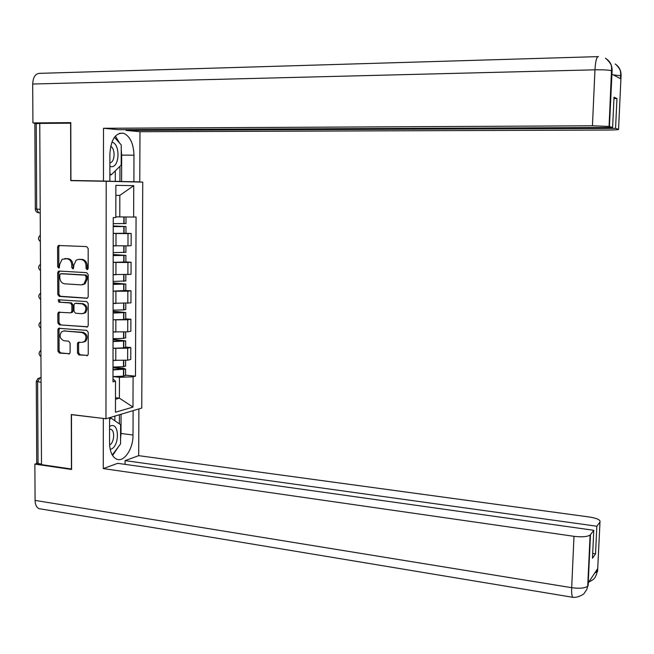<?xml version="1.0" encoding="UTF-8"?>
<svg xmlns="http://www.w3.org/2000/svg" width="654" height="654" viewBox="0 0 654 654"><rect width="100%" height="100%" fill="white"/><g stroke="black" fill="none" stroke-linecap="round" stroke-linejoin="round"><path stroke-width="0.98" d="M87.105 269.661L88.184 268.418L88.176 248.545L86.622 246.591L58.37 245.495L57.593 247.081L57.666 266.685L58.721 268.034L59.269 267.878L59.767 264.265L62.122 259.311L66.863 258.739C69.815 259.254 71.441 261.322 71.744 264.935L71.752 267.486L72.823 268.843L73.395 268.671L73.886 265.05L76.199 260.12L78.774 259.368L81.08 259.491C84.072 260.006 85.715 262.091 86.017 265.728L86.026 268.295L87.105 269.661M77.483 353.021L79.003 354.991L87.726 355.367L88.249 354.035L88.233 332.306L86.696 330.335L58.476 328.324L57.887 329.739L57.961 351.182L59.465 353.135L69.586 353.675L70.125 352.326L70.109 343.113L68.588 341.151L64.035 340.742C59.849 338.837 59.032 335.854 61.566 331.774L64.002 330.981L81.987 332.51C86.165 334.333 87.047 337.309 84.619 341.437L81.995 342.353L78.014 342.41L77.466 343.775L77.483 353.021L78.611 352.792L80.131 354.762L87.603 355.474M105.973 418.764L71.294 414.538L71.425 469.008L41.496 464.634L39.763 123.418L70.624 123.189L70.755 180.643L106.193 181.289L105.973 418.764L141.771 408.055L142.736 182.114L106.193 181.289M86.663 298.33L87.579 298.036L88.208 296.581L88.192 274.615L86.647 272.661L59.187 271.058L58.394 271.279L57.683 272.808L57.765 294.48L59.269 296.417L87.17 298.265M88.208 303.538L88.225 325.381L87.661 326.771L59.367 324.85L57.863 322.904L57.83 313.691L58.451 312.244L70.338 312.825L71.237 312.53L71.85 311.1L71.834 304.936L70.313 302.982L58.835 302.156L58.239 299.769L86.671 301.576L88.208 303.538M41.496 464.087L38.063 463.58L36.73 462.754L36.281 381.601M40.196 209.28L35.324 209.067L34.85 123.712L36.223 123.565L36.689 209.174L38.594 212.812L40.213 212.918M39.763 123.541L36.223 123.565M113.199 245.724L127.98 245.863L128.012 233.633L113.216 233.47M128.012 233.633L131.176 233.478L125.952 233.265M127.98 245.863L131.135 245.659L131.176 233.478M125.879 261.943L131.078 262.221L127.931 262.499L113.167 262.401M113.15 274.598L131.045 274.337L131.078 262.221M125.797 290.474L130.988 290.809L127.841 291.218L113.126 291.193M113.109 303.325L130.947 302.859L130.988 290.809M125.723 318.85L130.898 319.25L127.759 319.79L113.077 319.822M113.06 331.897L127.726 331.831L130.857 331.243L130.898 319.25M125.642 347.086L130.808 347.544L127.677 348.206L113.036 348.304M113.019 360.313L127.644 360.182L130.767 359.471L130.808 347.544M115.807 216.785L119.788 216.924L119.829 195.366L115.848 195.35M115.48 399.242L119.396 398.155L119.437 377.309L133.089 376.786L132.991 407.09L115.456 412.249L115.513 381.2L112.987 381.838L113.24 217.594L115.807 217.529L115.864 185.352L133.743 185.662L133.637 217.054L119.788 216.924M133.089 376.786L135.484 376.181L136.065 216.989L133.637 217.054M115.48 397.722L119.396 398.155L132.991 407.09M119.437 377.309L112.995 376.639M125.568 375.167L135.484 376.181M115.513 381.2L112.987 379.001M133.743 185.662L119.829 195.366M87.783 269.407L87.154 268.189L87.154 265.622C86.851 261.992 85.2 259.916 82.216 259.401L81.08 259.491M78.848 259.36L82.216 259.401M64.713 258.608L68.016 258.649C70.959 259.164 72.586 261.224 72.896 264.837L73.501 268.581M59.71 245.332L58.754 247.008L58.819 266.587L59.408 267.764M59.702 271.083L58.844 272.693L58.917 294.333L60.421 296.27L87.407 298.15M86.034 276.536L84.946 275.171L60.855 273.732L59.8 274.958L59.808 277.623C60.111 281.212 61.729 283.28 64.656 283.82L81.112 284.874L83.908 283.999L86.034 279.242L86.034 276.536L87.162 276.421L86.083 275.056L84.946 275.171M61.738 273.65L86.083 275.056M82.396 284.752L85.045 283.877L87.162 279.119L86.034 279.242M87.162 276.421L87.162 279.119M87.513 326.886L59.367 324.85M59.71 312.007L58.983 313.519L59.015 322.716L60.52 324.662M71.482 312.653L72.373 312.367L72.995 310.936L72.978 304.78L71.458 302.827L58.835 302.156M59.383 299.63L59.988 302.001M81.881 313.707L84.374 312.882C86.982 308.713 86.14 305.696 81.873 303.824L75.488 303.358L74.597 303.644L73.967 305.091L73.976 311.263L75.504 313.217L81.881 313.707M83.205 313.544L85.502 312.71C88.102 308.549 87.268 305.532 83.001 303.669L81.873 303.824M76.109 303.276L83.001 303.669M79.265 342.107L78.594 343.563L78.611 352.792M83.475 342.148L85.748 341.224C88.167 337.096 87.284 334.129 83.115 332.314L81.987 332.51M63.757 330.973L83.115 332.314M59.718 328.071L59.04 329.542L59.105 350.953L60.609 352.907L69.496 353.749M113.224 226.063L123.614 226.521L113.224 226.497M113.224 226.586L125.977 226.57L113.224 225.965M113.216 233.38L125.952 233.233M125.985 223.537L113.232 223.611M115.807 216.842L118.513 216.875M121.235 149.398L121.66 155.112L133.98 155.194C133.53 143.545 130.081 136.245 123.631 133.285C115.537 132.525 110.959 139.343 109.897 153.739L109.864 181.191L103.463 181.044L103.495 128.274L592.442 125.789L594.96 69.823L32.7 84.014L32.921 122.919L70.795 122.625L70.926 180.455L103.463 181.044M133.98 155.194L133.89 181.738L139.776 181.877L139.981 131.707L125.985 130.391L615.561 128.372L618.57 129.288L621.071 75.496L620.85 78.897L611.981 74.172L612.103 70.575M125.985 129.639L125.985 130.391M613.967 98.558L616.959 98.517L614.024 97.233L612.61 127.473L118.374 129.672L103.495 128.274M121.66 155.112L121.595 181.518L94.34 180.921L109.864 181.191M139.776 181.877L70.926 180.455M121.595 181.518L133.89 181.738M139.981 131.707L607.345 130.056C615.414 129.991 619.158 129.729 618.57 129.288M32.7 84.014C33.117 76.919 35.545 73.354 39.976 73.338L597.789 56.628M39.657 123.541L32.921 122.919M612.61 127.473L609.07 126.426L592.442 125.789M616.959 98.517L615.561 128.372M119.625 143.112L115.415 136.057M119.919 181.477L119.952 166.304M115.284 181.395L115.3 170.857M613.28 74.867L620.998 75.79M615.218 64.01L615.97 64.525C619.452 67.248 621.153 70.894 621.071 75.463M605.359 58.239L606.168 58.721C610.182 61.501 612.16 65.449 612.103 70.558L609.438 126.508M109.57 417.685L109.537 442.848C109.766 451.456 112.12 456.884 116.6 459.133C124.039 462.664 133.261 448.799 133.015 435.016L133.105 410.655M40.712 508.926L38.962 508.64C36.518 507.447 35.218 504.708 35.079 500.408L34.875 464.119L71.588 469.49L71.466 414.669L103.577 418.47M103.299 418.552L103.267 468.591L117.695 463.326L593.775 530.304L590.472 534.686L588.093 585.78L588.347 582.665L597.682 568.628L597.584 571.694M125.078 464.365L125.094 460.629L138.689 455.658L589.426 517.012C597.159 518.27 600.674 519.955 599.988 522.064L596.84 526.233L125.094 460.629M138.877 408.922L138.689 455.658M103.267 468.591L573.991 536.321C581.774 537.253 587.137 536.828 590.096 535.062L590.472 534.686M34.875 464.119L37.147 463.375M593.775 530.304L592.467 558.23L595.549 553.832L596.84 526.233M595.549 553.832L592.696 553.407M112.594 455.536L118.529 446.617M120.573 439.03L121.015 433.488L133.015 435.016M121.055 414.252L121.015 433.488M119.396 423.882L119.412 414.742M114.867 420.759L114.875 416.099M109.88 166.435L111.229 166.721C119.805 167.677 120.442 143.52 111.859 142.155M114.385 137.324L121.243 144.894L121.194 165.086L111.221 174.847L109.872 173.441M109.872 174.822L111.221 174.847M109.888 162.797C114.99 162.519 115.635 148.63 110.657 146.341M110.191 449.355L110.845 449.184C119.559 446.731 119.617 422.549 110.878 425.779L109.553 426.408M109.561 419.721L110.886 418.02L120.606 424.716L120.557 443.902L112.259 454.988M109.57 417.857L110.886 418.02M109.602 445.014C114.213 442.889 115.194 430.61 110.861 429.294L109.553 429.138M113.183 254.692L123.541 255.322L113.183 255.42M113.183 255.567L125.895 255.379L113.183 254.52M113.167 262.328L125.879 261.952M125.903 252.305L113.183 252.599M113.199 245.83L116.502 245.879M113.134 283.174L123.467 283.967L113.134 284.188M113.134 284.392L125.813 284.032L113.134 282.929M113.126 291.12L125.797 290.515M125.821 280.918L113.142 281.449M113.15 274.713L115.603 274.745M113.093 311.5L123.393 312.465L113.093 312.8M113.093 313.07L125.74 312.53L113.093 311.19M113.077 319.757L123.614 319.512L125.723 318.931M125.748 309.383L123.639 309.922L113.093 310.135M113.109 303.44L115.104 303.464M85.339 312.841L84.497 312.776M113.052 339.688L123.328 340.816L113.044 341.265M113.044 341.592L125.658 340.889L113.052 339.303M113.036 348.247L123.541 347.903L125.642 347.192M125.674 337.701L123.786 338.347L113.052 338.674M113.06 332.011L114.777 332.036M85.486 341.445L84.693 341.372M113.003 367.72L123.254 369.019L113.003 369.584M113.003 369.968L125.584 369.093L123.663 368.333L113.003 367.278M112.995 376.59L123.467 376.148L125.568 375.314M125.593 365.872L123.492 366.665L113.003 367.066M113.019 360.436L114.532 360.46M69.324 353.863L68.678 354.01M41.055 377.513L39.927 377.767L37.621 381.92L38.063 463.58M41.055 377.889L38.046 378.388L36.281 381.315L41.079 382.296M127.726 331.831L127.759 319.79M127.808 303.325L127.841 291.218M127.89 274.672L127.931 262.499M127.644 360.182L127.677 348.206M115.774 360.575L115.799 348.557M115.832 332.126L115.848 320.043M115.881 303.521L115.905 291.373M115.93 274.762L115.954 262.556M115.987 245.855L116.011 233.576M40.335 236.184L40.36 240.721M40.483 265.238L40.507 269.75M40.63 294.137L40.654 298.625M40.777 322.888L40.801 327.352M40.924 351.476L40.949 355.923M87.154 265.622L86.017 265.728M79.911 259.278L78.774 259.368M72.896 267.38L71.752 267.486M72.896 264.837L71.744 264.935M68.016 258.649L66.863 258.739M65.735 258.526L64.582 258.616M58.819 266.587L57.666 266.685M58.754 247.008L57.593 247.081M87.154 268.189L86.026 268.295M60.421 296.27L59.269 296.417M58.917 294.333L57.765 294.48M58.844 272.693L57.683 272.808M62.007 273.617L60.855 273.732M87.309 327L86.688 327.106M59.015 322.716L57.863 322.904M58.983 313.519L57.83 313.691M72.995 310.936L71.85 311.1M72.978 304.78L71.834 304.936M71.458 302.827L70.313 302.982M76.624 303.203L75.488 303.358M78.594 343.563L77.466 343.775M65.147 330.785L64.002 330.981M60.609 352.907L59.465 353.135M59.105 350.953L57.961 351.182M59.04 329.542L57.887 329.739M87.448 355.58L86.712 355.727M80.131 354.762L79.003 354.991M124.056 233.421L124.072 226.644M124.08 223.676L124.097 216.964M123.851 223.676L123.876 216.956M123.827 233.421L123.851 226.652M612.021 70.885L611.662 70.73C608.694 69.994 603.127 69.684 594.96 69.823C595.541 60.92 596.701 56.514 598.435 56.604M621.079 76.305L621.096 75.848M612.103 71.458L612.128 70.943M597.576 571.71L599.988 522.064M35.079 500.408L571.686 587.693L573.991 536.321M573.468 597.388L572.749 597.298C571.849 596.178 571.498 592.974 571.686 587.693C579.419 588.731 584.766 588.24 587.717 586.205L588.093 585.78M594.756 573.035L597.552 571.457M123.982 262.262L123.998 255.526M124.007 252.567L124.023 245.986M123.786 252.575L123.802 245.994M123.753 262.27L123.778 255.534M123.908 290.948L123.925 284.253M123.933 281.31L123.949 274.884M123.712 281.326L123.729 274.893M123.688 290.965L123.704 284.261M123.835 319.495L123.851 312.825M123.859 309.906L123.876 303.636M123.639 309.922L123.655 303.636M123.614 319.512L123.631 312.841M122.462 312.612L122.462 312.203M123.761 347.879L123.778 341.257M123.786 338.347L123.802 332.224M123.565 338.363L123.581 332.24M123.541 347.903L123.557 341.274M122.388 340.996L122.388 340.497M123.688 376.124L123.704 369.535M123.712 366.641L123.729 360.673M123.492 366.665L123.508 360.681M123.467 376.148L123.483 369.559M122.323 369.232L122.323 368.643M40.327 235.236C37.907 237.427 37.924 239.544 40.36 241.596M40.474 264.232C38.063 266.423 38.071 268.541 40.507 270.568M40.622 293.074C38.218 295.273 38.226 297.382 40.654 299.393M40.769 321.76C38.365 323.967 38.373 326.068 40.801 328.063M40.916 350.291C38.512 352.514 38.529 354.607 40.949 356.585M40.213 212.861L38.594 212.812C36.534 212.419 35.447 211.185 35.324 209.108M59.522 245.43L58.37 245.495M59.555 271.173L58.394 271.279M85.045 283.877L83.908 283.999M59.604 312.081L58.451 312.244M72.373 312.367L71.237 312.53M59.342 299.63L58.239 299.769M85.502 312.71L84.374 312.882M79.142 342.197L78.014 342.41M85.748 341.224L84.619 341.437M59.628 328.136L58.476 328.324M125.952 233.323L125.977 226.57M125.985 223.611L126.001 216.981M119.502 133.293L123.631 133.285M615.97 64.525C621.513 70.166 620.303 72.341 620.654 72.807L620.532 78.725M606.168 58.721C612.978 65.261 611.073 67.002 611.621 67.558L609.07 126.426M590.096 535.062L587.717 586.205L586.785 589.491L584.006 593.603C584.848 593.366 578.537 598.034 572.749 597.298L38.962 508.64M597.347 569.135L596.595 574.375C594.404 577.539 596.464 578.169 588.731 582.085M125.879 262.099L125.895 255.379M125.903 252.428L125.92 245.953M125.797 290.711L125.813 284.032M125.821 281.097L125.846 274.819M125.723 319.185L125.74 312.53M125.748 309.62L125.764 303.53M125.642 347.503L125.658 340.889M125.666 337.987L125.682 332.093M125.568 375.674L125.584 369.093M125.593 366.207L125.609 360.509"/></g></svg>
